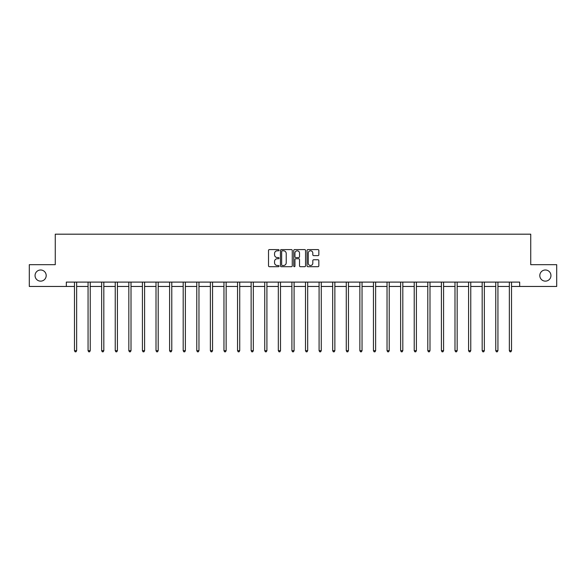 <?xml version="1.0" encoding="UTF-8"?>
<svg xmlns="http://www.w3.org/2000/svg" width="586" height="586" viewBox="0 0 586 586"><rect width="100%" height="100%" fill="white"/><g stroke="black" fill="none" stroke-linecap="round" stroke-linejoin="round"><path stroke-width="0.88" d="M279.061 250.193A0.601 0.601 0 0 0 278.46 249.592L269.377 249.592A0.857 0.857 0 0 0 268.52 250.449L268.52 265.839A0.857 0.857 0 0 0 269.377 266.696L278.46 266.696A0.601 0.601 0 0 0 279.061 266.095A0.601 0.601 0 0 0 278.46 265.502L277.288 265.502A2.74 2.74 0 0 1 274.548 262.762L274.548 261.481A2.74 2.74 0 0 1 277.288 258.741L278.46 258.741A0.601 0.601 0 0 0 279.061 258.148A0.601 0.601 0 0 0 278.46 257.547L277.288 257.547A2.74 2.74 0 0 1 274.548 254.807L274.548 253.526A2.74 2.74 0 0 1 277.288 250.793L278.46 250.793A0.601 0.601 0 0 0 279.061 250.193M539.801 275.567A5.574 5.574 0 0 0 545.376 281.141A5.574 5.574 0 0 0 550.95 275.567A5.574 5.574 0 0 0 545.376 269.992A5.574 5.574 0 0 0 539.801 275.567M35.05 275.567A5.574 5.574 0 0 0 40.624 281.141A5.574 5.574 0 0 0 46.199 275.567A5.574 5.574 0 0 0 40.624 269.992A5.574 5.574 0 0 0 35.05 275.567M317.993 255.621A0.857 0.857 0 0 0 318.843 254.771L318.843 250.449A0.857 0.857 0 0 0 317.993 249.592L307.899 249.592A0.857 0.857 0 0 0 307.042 250.449L307.042 265.839A0.857 0.857 0 0 0 307.899 266.696L317.993 266.696A0.857 0.857 0 0 0 318.843 265.839L318.843 260.624A0.857 0.857 0 0 0 317.993 259.766L313.671 259.766A0.857 0.857 0 0 0 312.814 260.624L312.814 263.209A2.285 2.285 0 0 1 310.529 265.502A2.285 2.285 0 0 1 308.243 263.209L308.243 253.079A2.285 2.285 0 0 1 310.529 250.793A2.285 2.285 0 0 1 312.814 253.079L312.814 254.771A0.857 0.857 0 0 0 313.671 255.621L317.993 255.621M66.328 286.459L29.3 286.459L29.3 264.682L55.26 264.682L55.26 234.188L530.74 234.188L530.74 264.682L556.7 264.682L556.7 286.459L519.672 286.459L519.672 282.1L66.328 282.1L66.328 286.459L74.473 286.459M292.253 250.449A0.857 0.857 0 0 0 291.396 249.592L281.309 249.592A0.857 0.857 0 0 0 280.452 250.449L280.452 265.839A0.857 0.857 0 0 0 281.309 266.696L291.396 266.696A0.857 0.857 0 0 0 292.253 265.839L292.253 250.449M294.604 249.592L304.691 249.592A0.857 0.857 0 0 1 305.548 250.449L305.548 265.839A0.857 0.857 0 0 1 304.691 266.696L300.376 266.696A0.857 0.857 0 0 1 299.519 265.839L299.519 259.598A0.857 0.857 0 0 0 298.662 258.741L295.798 258.741A0.857 0.857 0 0 0 294.948 259.598L294.948 266.095A0.601 0.601 0 0 1 294.348 266.696A0.601 0.601 0 0 1 293.747 266.095L293.747 250.449A0.857 0.857 0 0 1 294.604 249.592M76.649 286.459L88.061 286.459M90.237 286.459L101.649 286.459M103.825 286.459L115.237 286.459M117.42 286.459L128.832 286.459M131.008 286.459L142.42 286.459M144.596 286.459L156.008 286.459M158.191 286.459L169.603 286.459M171.779 286.459L183.191 286.459M185.366 286.459L196.779 286.459M198.962 286.459L210.374 286.459M212.55 286.459L223.962 286.459M226.137 286.459L237.55 286.459M239.725 286.459L251.138 286.459M253.32 286.459L264.733 286.459M266.908 286.459L278.321 286.459M280.496 286.459L291.909 286.459M294.091 286.459L305.504 286.459M307.679 286.459L319.092 286.459M321.267 286.459L332.68 286.459M334.862 286.459L346.275 286.459M348.45 286.459L359.863 286.459M362.038 286.459L373.45 286.459M375.626 286.459L387.038 286.459M389.221 286.459L400.634 286.459M402.809 286.459L414.221 286.459M416.397 286.459L427.809 286.459M429.992 286.459L441.405 286.459M443.58 286.459L454.992 286.459M457.168 286.459L468.58 286.459M470.763 286.459L482.175 286.459M484.351 286.459L495.763 286.459M497.939 286.459L509.351 286.459M511.527 286.459L519.672 286.459M282.247 250.793A0.601 0.601 0 0 0 281.646 251.387L281.646 264.901A0.601 0.601 0 0 0 282.247 265.502L283.485 265.502A2.74 2.74 0 0 0 286.224 262.762L286.224 253.526A2.74 2.74 0 0 0 283.485 250.793L282.247 250.793M299.519 253.123A2.285 2.285 0 0 0 297.234 250.837A2.285 2.285 0 0 0 294.948 253.123L294.948 256.69A0.857 0.857 0 0 0 295.798 257.547L298.662 257.547A0.857 0.857 0 0 0 299.519 256.69L299.519 253.123M76.759 282.1L76.707 282.232A0.872 0.872 0 0 0 76.649 282.555L76.649 350.677L74.473 350.677L74.473 282.555A0.872 0.872 0 0 0 74.407 282.232L74.356 282.1M76.649 350.677L75.997 351.812L75.125 351.812L74.473 350.677M90.354 282.1L90.303 282.232A0.872 0.872 0 0 0 90.237 282.555L90.237 350.677L88.061 350.677L88.061 282.555A0.872 0.872 0 0 0 87.995 282.232L87.944 282.1M90.237 350.677L89.585 351.812L88.713 351.812L88.061 350.677M103.942 282.1L103.89 282.232A0.872 0.872 0 0 0 103.825 282.555L103.825 350.677L101.649 350.677L101.649 282.555A0.872 0.872 0 0 0 101.59 282.232L101.532 282.1M103.825 350.677L103.173 351.812L102.301 351.812L101.649 350.677M117.53 282.1L117.478 282.232A0.872 0.872 0 0 0 117.42 282.555L117.42 350.677L115.237 350.677L115.237 282.555A0.872 0.872 0 0 0 115.178 282.232L115.127 282.1M117.42 350.677L116.768 351.812L115.896 351.812L115.237 350.677M131.125 282.1L131.074 282.232A0.872 0.872 0 0 0 131.008 282.555L131.008 350.677L128.832 350.677L128.832 282.555A0.872 0.872 0 0 0 128.766 282.232L128.715 282.1M131.008 350.677L130.356 351.812L129.484 351.812L128.832 350.677M144.713 282.1L144.661 282.232A0.872 0.872 0 0 0 144.596 282.555L144.596 350.677L142.42 350.677L142.42 282.555A0.872 0.872 0 0 0 142.354 282.232L142.303 282.1M144.596 350.677L143.944 351.812L143.072 351.812L142.42 350.677M158.301 282.1L158.249 282.232A0.872 0.872 0 0 0 158.191 282.555L158.191 350.677L156.008 350.677L156.008 282.555A0.872 0.872 0 0 0 155.949 282.232L155.898 282.1M158.191 350.677L157.531 351.812L156.667 351.812L156.008 350.677M171.896 282.1L171.845 282.232A0.872 0.872 0 0 0 171.779 282.555L171.779 350.677L169.603 350.677L169.603 282.555A0.872 0.872 0 0 0 169.537 282.232L169.486 282.1M171.779 350.677L171.127 351.812L170.255 351.812L169.603 350.677M185.484 282.1L185.432 282.232A0.872 0.872 0 0 0 185.366 282.555L185.366 350.677L183.191 350.677L183.191 282.555A0.872 0.872 0 0 0 183.125 282.232L183.074 282.1M185.366 350.677L184.715 351.812L183.843 351.812L183.191 350.677M199.072 282.1L199.02 282.232A0.872 0.872 0 0 0 198.962 282.555L198.962 350.677L196.779 350.677L196.779 282.555A0.872 0.872 0 0 0 196.72 282.232L196.669 282.1M198.962 350.677L198.302 351.812L197.431 351.812L196.779 350.677M212.659 282.1L212.608 282.232A0.872 0.872 0 0 0 212.55 282.555L212.55 350.677L210.374 350.677L210.374 282.555A0.872 0.872 0 0 0 210.308 282.232L210.257 282.1M212.55 350.677L211.898 351.812L211.026 351.812L210.374 350.677M226.255 282.1L226.203 282.232A0.872 0.872 0 0 0 226.137 282.555L226.137 350.677L223.962 350.677L223.962 282.555A0.872 0.872 0 0 0 223.896 282.232L223.845 282.1M226.137 350.677L225.485 351.812L224.614 351.812L223.962 350.677M239.842 282.1L239.791 282.232A0.872 0.872 0 0 0 239.725 282.555L239.725 350.677L237.55 350.677L237.55 282.555A0.872 0.872 0 0 0 237.491 282.232L237.44 282.1M239.725 350.677L239.073 351.812L238.202 351.812L237.55 350.677M253.43 282.1L253.379 282.232A0.872 0.872 0 0 0 253.32 282.555L253.32 350.677L251.138 350.677L251.138 282.555A0.872 0.872 0 0 0 251.079 282.232L251.028 282.1M253.32 350.677L252.669 351.812L251.797 351.812L251.138 350.677M267.026 282.1L266.974 282.232A0.872 0.872 0 0 0 266.908 282.555L266.908 350.677L264.733 350.677L264.733 282.555A0.872 0.872 0 0 0 264.667 282.232L264.616 282.1M266.908 350.677L266.256 351.812L265.385 351.812L264.733 350.677M280.613 282.1L280.562 282.232A0.872 0.872 0 0 0 280.496 282.555L280.496 350.677L278.321 350.677L278.321 282.555A0.872 0.872 0 0 0 278.255 282.232L278.204 282.1M280.496 350.677L279.844 351.812L278.973 351.812L278.321 350.677M294.201 282.1L294.15 282.232A0.872 0.872 0 0 0 294.091 282.555L294.091 350.677L291.909 350.677L291.909 282.555A0.872 0.872 0 0 0 291.85 282.232L291.799 282.1M294.091 350.677L293.432 351.812L292.568 351.812L291.909 350.677M307.796 282.1L307.745 282.232A0.872 0.872 0 0 0 307.679 282.555L307.679 350.677L305.504 350.677L305.504 282.555A0.872 0.872 0 0 0 305.438 282.232L305.387 282.1M307.679 350.677L307.027 351.812L306.156 351.812L305.504 350.677M321.384 282.1L321.333 282.232A0.872 0.872 0 0 0 321.267 282.555L321.267 350.677L319.092 350.677L319.092 282.555A0.872 0.872 0 0 0 319.026 282.232L318.974 282.1M321.267 350.677L320.615 351.812L319.744 351.812L319.092 350.677M334.972 282.1L334.921 282.232A0.872 0.872 0 0 0 334.862 282.555L334.862 350.677L332.68 350.677L332.68 282.555A0.872 0.872 0 0 0 332.621 282.232L332.57 282.1M334.862 350.677L334.203 351.812L333.331 351.812L332.68 350.677M348.56 282.1L348.509 282.232A0.872 0.872 0 0 0 348.45 282.555L348.45 350.677L346.275 350.677L346.275 282.555A0.872 0.872 0 0 0 346.209 282.232L346.158 282.1M348.45 350.677L347.798 351.812L346.927 351.812L346.275 350.677M362.155 282.1L362.104 282.232A0.872 0.872 0 0 0 362.038 282.555L362.038 350.677L359.863 350.677L359.863 282.555A0.872 0.872 0 0 0 359.797 282.232L359.745 282.1M362.038 350.677L361.386 351.812L360.515 351.812L359.863 350.677M375.743 282.1L375.692 282.232A0.872 0.872 0 0 0 375.626 282.555L375.626 350.677L373.45 350.677L373.45 282.555A0.872 0.872 0 0 0 373.392 282.232L373.341 282.1M375.626 350.677L374.974 351.812L374.102 351.812L373.45 350.677M389.331 282.1L389.28 282.232A0.872 0.872 0 0 0 389.221 282.555L389.221 350.677L387.038 350.677L387.038 282.555A0.872 0.872 0 0 0 386.98 282.232L386.928 282.1M389.221 350.677L388.569 351.812L387.698 351.812L387.038 350.677M402.926 282.1L402.875 282.232A0.872 0.872 0 0 0 402.809 282.555L402.809 350.677L400.634 350.677L400.634 282.555A0.872 0.872 0 0 0 400.568 282.232L400.516 282.1M402.809 350.677L402.157 351.812L401.285 351.812L400.634 350.677M416.514 282.1L416.463 282.232A0.872 0.872 0 0 0 416.397 282.555L416.397 350.677L414.221 350.677L414.221 282.555A0.872 0.872 0 0 0 414.156 282.232L414.104 282.1M416.397 350.677L415.745 351.812L414.873 351.812L414.221 350.677M430.102 282.1L430.051 282.232A0.872 0.872 0 0 0 429.992 282.555L429.992 350.677L427.809 350.677L427.809 282.555A0.872 0.872 0 0 0 427.751 282.232L427.699 282.1M429.992 350.677L429.333 351.812L428.469 351.812L427.809 350.677M443.697 282.1L443.646 282.232A0.872 0.872 0 0 0 443.58 282.555L443.58 350.677L441.405 350.677L441.405 282.555A0.872 0.872 0 0 0 441.339 282.232L441.287 282.1M443.58 350.677L442.928 351.812L442.056 351.812L441.405 350.677M457.285 282.1L457.234 282.232A0.872 0.872 0 0 0 457.168 282.555L457.168 350.677L454.992 350.677L454.992 282.555A0.872 0.872 0 0 0 454.926 282.232L454.875 282.1M457.168 350.677L456.516 351.812L455.644 351.812L454.992 350.677M470.873 282.1L470.822 282.232A0.872 0.872 0 0 0 470.763 282.555L470.763 350.677L468.58 350.677L468.58 282.555A0.872 0.872 0 0 0 468.522 282.232L468.47 282.1M470.763 350.677L470.104 351.812L469.232 351.812L468.58 350.677M484.468 282.1L484.41 282.232A0.872 0.872 0 0 0 484.351 282.555L484.351 350.677L482.175 350.677L482.175 282.555A0.872 0.872 0 0 0 482.11 282.232L482.058 282.1M484.351 350.677L483.699 351.812L482.827 351.812L482.175 350.677M498.056 282.1L498.005 282.232A0.872 0.872 0 0 0 497.939 282.555L497.939 350.677L495.763 350.677L495.763 282.555A0.872 0.872 0 0 0 495.697 282.232L495.646 282.1M497.939 350.677L497.287 351.812L496.415 351.812L495.763 350.677M511.644 282.1L511.593 282.232A0.872 0.872 0 0 0 511.527 282.555L511.527 350.677L509.351 350.677L509.351 282.555A0.872 0.872 0 0 0 509.293 282.232L509.241 282.1M511.527 350.677L510.875 351.812L510.003 351.812L509.351 350.677"/></g></svg>
